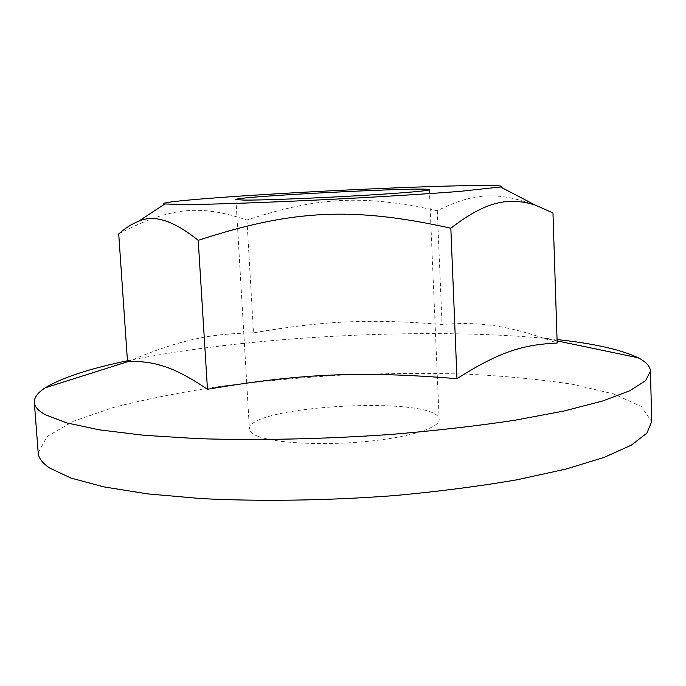 <?xml version="1.0" encoding="UTF-8"?>
<svg xmlns="http://www.w3.org/2000/svg" width="686" height="686" viewBox="0 0 686 686"><rect width="100%" height="100%" fill="white"/><g stroke="black" fill="none" stroke-linecap="round" stroke-linejoin="round"><path stroke-width="0.51" stroke-dasharray="3.43 2.57" d="M118.721 233.943C171.98 205.731 202.078 205.028 246.943 220.017C317.97 196.762 363.391 194.421 437.299 210.756C475.595 191.608 502.418 189.362 552.967 212.943M246.943 220.017L253.477 332.856C324.461 320.688 369.308 318.63 442.067 324.469C476.676 321.785 502.263 324.529 542.858 337.915L557.169 343.043M127.519 361.788L127.905 361.616C180.71 339.321 210.07 333.739 253.477 332.856M257.687 436.219C274.777 443.139 321.888 445.711 365.527 441.57C409.25 437.471 439.932 427.738 439.16 419.583C439.512 395.299 246.626 405.066 249.43 429.196C249.584 431.743 252.337 434.084 257.687 436.219M437.299 210.756L442.067 324.469M127.45 360.767C248.212 335.711 435.696 326.399 557.058 339.553M38.184 452.743L47.042 436.553L73.368 421.264L113.113 407.578C144.875 399.381 180.126 392.366 218.877 386.535C258.776 381.425 299.748 377.609 341.8 375.096C383.886 373.347 425.028 372.995 465.245 374.059C504.382 375.945 540.165 379.358 572.587 384.297L613.516 393.901L641.256 406.455L651.7 421.667M235.924 199.54L249.43 429.196M429.385 189.739L439.16 419.583M542.858 337.915L557.101 340.882"/><path stroke-width="1.03" d="M263.57 194.601C202.379 198.374 156.022 202.464 164.82 203.982L185.409 204.548L205.466 204.248C237.167 203.528 283.815 201.718 332.89 199.257C381.965 196.745 428.561 193.838 460.169 191.351L500.574 186.969C514.792 182.75 368.108 187.998 263.57 194.601M198.211 240.34C173.438 220.386 153.467 214.092 138.315 221.458C131.961 223.816 125.435 227.984 118.721 233.943L127.519 361.788C139.91 360.879 152.035 362.397 163.903 366.333C175.513 369.883 190.039 377.532 207.472 389.288L198.211 240.34C292.167 209.59 352.578 206.46 450.831 228.215L456.979 378.689C360.536 370.817 301.145 373.45 207.472 389.288M456.979 378.689C500.043 351.343 523.247 344.655 557.169 343.043L552.967 212.943L534.763 204.848C508.412 197.216 486.503 200.732 450.831 228.215M243.967 200.106L235.924 199.54C234.38 196.47 430.611 186.532 429.385 189.739C429.865 190.785 398.24 193.452 353.513 195.956C308.863 198.477 260.989 200.252 243.967 200.106M557.058 339.553C594.085 343.566 621.087 349.628 638.057 357.749C646.041 361.805 650.182 366.298 650.465 371.22L645.586 380.687L629.842 390.737L602.608 401.01L563.883 411.043L514.517 420.304C476.839 425.946 435.962 430.628 391.886 434.367C324.718 439.126 256.675 440.566 197.156 438.62L143.34 435.233L99.436 429.856L66.688 422.893L45.465 414.816C38.296 410.82 34.574 406.695 34.317 402.433C34.103 397.503 37.764 392.615 45.302 387.779C61.946 377.669 89.334 368.665 127.45 360.767M650.465 371.22L651.7 421.667L646.889 433.132L631.266 445.188L604.22 457.373L565.736 469.138L516.661 479.848C479.214 486.28 438.568 491.519 394.742 495.566C327.934 500.608 260.234 501.603 200.947 498.568L147.319 493.851L103.509 486.828L70.778 477.996L49.503 467.929C42.292 462.981 38.519 457.922 38.184 452.743L34.317 402.433M164.82 203.982L138.315 221.458M500.574 186.969L534.763 204.848M127.519 361.745L45.302 387.779M557.101 340.882L638.057 357.749"/></g></svg>
